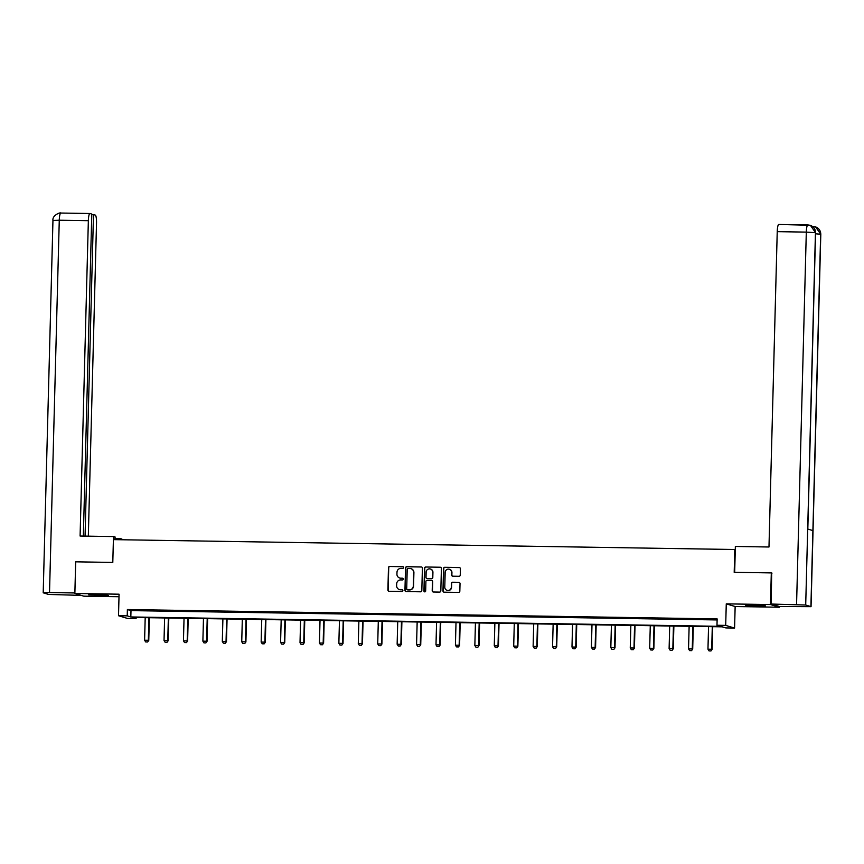 <?xml version="1.0" encoding="UTF-8"?>
<svg xmlns="http://www.w3.org/2000/svg" width="864" height="864" viewBox="0 0 864 864"><rect width="100%" height="100%" fill="white"/><g stroke="black" fill="none" stroke-linecap="round" stroke-linejoin="round"><path stroke-width="1.3" d="M403.564 567.518A0.875 0.853 -73.3 0 0 402.721 566.633L389.74 566.428A1.242 1.22 -73.3 0 0 388.487 567.659L387.893 590.026A1.242 1.22 -73.3 0 0 389.092 591.289L402.073 591.494A0.875 0.853 -73.3 0 0 402.343 589.799A0.875 0.853 -73.3 0 0 402.116 589.756L400.442 589.734A3.985 3.91 -73.3 0 1 396.63 585.695L396.684 583.826A3.985 3.91 -73.3 0 1 400.702 579.917L402.376 579.938A0.875 0.853 -73.3 0 0 402.646 578.232A0.875 0.853 -73.3 0 0 402.419 578.2L400.745 578.167A3.985 3.91 -73.3 0 1 396.932 574.128L396.986 572.27A3.985 3.91 -73.3 0 1 401.004 568.35L402.678 568.382A0.875 0.853 -73.3 0 0 403.564 567.518M403.067 566.719A0.875 0.853 -73.3 0 0 402.97 566.708L389.977 566.503A1.242 1.22 -73.3 0 0 388.724 567.724L388.141 590.101A1.242 1.22 -73.3 0 0 388.886 591.268M402.462 589.842A0.875 0.853 -73.3 0 0 402.365 589.831L400.442 589.734M402.764 578.275A0.875 0.853 -73.3 0 0 402.667 578.275L400.745 578.167M753.743 605.027L745.718 605.329L765.504 605.848L753.743 605.027M96.736 594.572L88.711 594.875L108.497 595.393L96.736 594.572M459 576.299A1.242 1.22 -73.3 0 0 460.253 575.078L460.415 568.804A1.242 1.22 -73.3 0 0 459.227 567.54L444.809 567.302A1.242 1.22 -73.3 0 0 443.545 568.534L442.962 590.911A1.242 1.22 -73.3 0 0 444.15 592.164L458.579 592.402A1.242 1.22 -73.3 0 0 459.832 591.17L460.026 583.589A1.242 1.22 -73.3 0 0 458.838 582.325L452.671 582.228A1.242 1.22 -73.3 0 0 451.408 583.459L451.31 587.218A3.326 3.262 -73.3 0 1 447.088 590.35A3.326 3.262 -73.3 0 1 444.776 587.11L445.165 572.378A3.326 3.262 -73.3 0 1 449.388 569.246A3.326 3.262 -73.3 0 1 451.699 572.486L451.634 574.938A1.242 1.22 -73.3 0 0 452.822 576.202L459 576.299M716.98 625.255L725.695 625.396L734.584 628.063L725.868 627.923L722.261 626.843L132.505 617.447L136.112 618.527L127.386 618.397L118.508 615.73L127.224 615.859L130.82 616.95L720.587 626.335L716.98 625.255L717.152 618.916L127.386 609.53L127.224 615.859M118.508 615.73L119.07 594.194L74.866 593.492L75.686 561.827L112.795 562.421L113.4 539.622L734.789 549.515L734.195 572.314L771.304 572.908L770.472 604.562L726.268 603.86L725.695 625.396M422.399 568.199A1.242 1.22 -73.3 0 0 421.211 566.935L406.793 566.698A1.242 1.22 -73.3 0 0 405.54 567.929L404.946 590.306A1.242 1.22 -73.3 0 0 406.134 591.559L420.563 591.797A1.242 1.22 -73.3 0 0 421.816 590.566L422.399 568.199M425.801 567L440.219 567.238A1.242 1.22 -73.3 0 1 441.407 568.501L440.824 590.868A1.242 1.22 -73.3 0 1 439.571 592.099L433.393 592.002A1.242 1.22 -73.3 0 1 432.205 590.738L432.443 581.656A1.242 1.22 -73.3 0 0 431.255 580.403L427.162 580.338A1.242 1.22 -73.3 0 0 425.909 581.558L425.66 591.008A0.875 0.853 -73.3 0 1 424.548 591.829A0.875 0.853 -73.3 0 1 423.943 590.976L424.537 568.231A1.242 1.22 -73.3 0 1 425.801 567L440.219 567.238M810.907 606.582L812.894 530.593L807.689 529.027L805.702 605.016L811.048 606.658L779.382 606.496L779.36 607.23L770.472 604.562M771.304 572.908L772.027 573.124M74.866 593.492L83.743 596.16L119.005 596.722M127.386 609.53L130.993 610.61L717.12 619.942M139.19 610.384L146.664 610.502L139.201 610.211M158.62 610.697L166.093 610.816L158.62 610.524M178.049 610.999L185.512 611.118L178.049 610.837M197.467 611.312L204.941 611.431L197.478 611.14M216.896 611.626L224.37 611.744L216.907 611.453M236.326 611.928L243.799 612.047L236.326 611.766M255.755 612.241L263.218 612.36L255.755 612.068M275.173 612.554L282.647 612.673L275.184 612.382M294.602 612.857L302.076 612.976L294.602 612.684M314.032 613.17L321.505 613.289L314.032 612.997M333.45 613.483L340.924 613.602L333.461 613.31M352.879 613.786L360.353 613.904L352.89 613.613M372.308 614.099L379.782 614.218L372.308 613.926M391.738 614.401L399.2 614.52L391.738 614.239M411.156 614.714L418.63 614.833L411.167 614.542M430.585 615.028L438.059 615.146L430.596 614.855M450.014 615.33L457.488 615.449L450.014 615.168M469.444 615.643L476.906 615.762L469.444 615.47M488.862 615.956L496.336 616.075L488.873 615.784M508.291 616.259L515.765 616.378L508.291 616.086M527.72 616.572L535.194 616.691L527.72 616.399M547.139 616.874L554.612 616.993L547.15 616.712M566.568 617.188L574.042 617.306L566.579 617.015M585.997 617.501L593.471 617.62L585.997 617.328M605.426 617.803L612.889 617.922L605.426 617.641M624.845 618.116L632.318 618.235L624.856 617.944M644.274 618.43L651.748 618.548L644.285 618.257M663.703 618.732L671.177 618.851L663.703 618.559M683.132 619.045L690.595 619.164L683.132 618.872M702.551 619.358L710.024 619.477L702.562 619.186M726.268 603.86L735.145 606.528L779.36 607.23M735.145 606.528L734.584 628.063M136.134 617.512L136.112 618.527M130.993 610.61L130.82 616.95M399.816 578.048A3.985 3.91 -73.3 0 0 400.982 578.243M399.514 589.604A3.985 3.91 -73.3 0 0 400.68 589.799M421.654 567.022A1.242 1.22 -73.3 0 0 421.448 567L407.03 566.773A1.242 1.22 -73.3 0 0 405.778 567.994L405.184 590.371A1.242 1.22 -73.3 0 0 405.94 591.548M408.089 568.458A0.875 0.853 -73.3 0 0 407.214 569.322L406.696 588.956A0.875 0.853 -73.3 0 0 407.527 589.842L409.298 589.874A3.985 3.91 -73.3 0 0 413.316 585.954L413.672 572.53A3.985 3.91 -73.3 0 0 409.86 568.49L408.089 568.458M411.026 568.696A3.985 3.91 -73.3 0 1 413.91 572.605L413.554 586.03A3.985 3.91 -73.3 0 1 409.536 589.95L407.765 589.918M431.698 580.489A1.242 1.22 -73.3 0 1 432.68 581.731L432.443 590.803A1.242 1.22 -73.3 0 0 433.188 591.98M426.038 567.076A1.242 1.22 -73.3 0 0 424.786 568.296L424.192 591.052A0.875 0.853 -73.3 0 0 424.678 591.851M432.691 572.249A3.326 3.262 -73.3 0 0 430.38 568.998A3.326 3.262 -73.3 0 0 426.146 572.141L426.017 577.325A1.242 1.22 -73.3 0 0 427.205 578.588L431.298 578.653A1.242 1.22 -73.3 0 0 432.551 577.433L432.929 572.314A3.326 3.262 -73.3 0 0 430.499 569.041M432.929 572.314L432.799 577.508A1.242 1.22 -73.3 0 1 431.536 578.729L427.442 578.664M449.507 569.279A3.326 3.262 -73.3 0 1 451.937 572.551L451.872 575.014A1.242 1.22 -73.3 0 0 452.617 576.18M447.206 590.382A3.326 3.262 -73.3 0 0 451.559 587.282L451.31 587.218M459.281 582.422A1.242 1.22 -73.3 0 0 459.076 582.401L452.909 582.304A1.242 1.22 -73.3 0 0 451.656 583.524L451.559 587.282M459.67 567.626A1.242 1.22 -73.3 0 0 459.464 567.605L445.046 567.378A1.242 1.22 -73.3 0 0 443.794 568.598L443.2 590.976A1.242 1.22 -73.3 0 0 443.945 592.153M145.195 617.652L144.601 640.224L148.338 640.278L148.932 617.717M147.539 641.963L145.67 641.941L147.614 641.984L148.77 640.408L149.364 617.717M144.601 640.224L145.67 641.941M147.614 641.984L148.77 640.408M96.325 594.562L100.915 594.68M753.332 605.027L757.912 605.146M115.052 538.52L120.496 538.607L121.878 539.017L121.856 539.762M115.02 539.654L115.096 536.976L113.713 536.566L80.093 536.026L88.355 220.687L59.27 220.223L49.518 592.553L74.866 592.963L75.676 561.935M113.638 539.633L113.713 536.566M120.474 539.741L120.496 538.607M88.322 536.166L96.52 223.139A7.614 1.447 90.9 0 0 95.278 215.104L93.485 214.564L85.061 536.112M49.518 592.553L43.2 592.801L48.557 594.443L81.162 595.382M83.344 536.08L91.778 214.056L89.986 213.516A7.614 1.447 90.9 0 0 89.91 213.505A7.614 1.447 90.9 0 0 88.355 220.687M91.768 214.542L93.485 214.564M734.681 572.324L735.35 546.458L768.982 546.998L777.233 231.649A7.614 1.447 -89.1 0 1 778.799 224.467A7.614 1.447 -89.1 0 1 778.874 224.489L807.797 224.942M805.702 605.016L771.217 604.044L779.382 606.496M771.217 604.044L771.66 573.016M807.818 529.07L815.573 232.762L810.432 225.353L807.948 224.942A7.614 1.447 -89.1 0 0 807.872 224.932A7.614 1.447 -89.1 0 0 806.306 232.114L777.233 231.649M811.048 606.658L820.8 234.328L815.562 226.897L812.57 226.498M164.614 617.965L164.03 640.537L167.767 640.591L168.35 618.019M166.968 642.276L165.1 642.244L167.033 642.298L168.199 640.721L168.793 618.03M164.03 640.537L165.1 642.244M167.033 642.298L168.199 640.721M184.043 618.268L183.449 640.84L187.186 640.904L187.78 618.332M186.397 642.589L184.529 642.557L186.462 642.611L187.618 641.034L188.212 618.332M183.449 640.84L184.529 642.557M186.462 642.611L187.618 641.034M203.472 618.581L202.878 641.153L206.615 641.207L207.209 618.635M205.816 642.892L203.947 642.87L205.891 642.913L207.047 641.336L207.641 618.646M202.878 641.153L203.947 642.87M205.891 642.913L207.047 641.336M222.901 618.894L222.307 641.455L226.044 641.52L226.627 618.948M225.245 643.205L223.376 643.172L225.32 643.226L226.476 641.65L227.07 618.959M222.307 641.455L223.376 643.172M225.32 643.226L226.476 641.65M242.32 619.196L241.736 641.768L245.462 641.833L246.056 619.261M244.674 643.518L242.806 643.486L244.739 643.54L245.905 641.963L246.499 619.261M241.736 641.768L242.806 643.486M244.739 643.54L245.905 641.963M261.749 619.51L261.155 642.082L264.892 642.136L265.486 619.564M264.092 643.82L262.224 643.799L264.168 643.842L265.324 642.265L265.918 619.574M261.155 642.082L262.224 643.799M264.168 643.842L265.324 642.265M281.178 619.812L280.584 642.384L284.321 642.449L284.915 619.877M283.522 644.134L281.653 644.101L283.597 644.155L284.753 642.578L285.347 619.888M280.584 642.384L281.653 644.101M283.597 644.155L284.753 642.578M300.596 620.125L300.013 642.697L303.75 642.751L304.333 620.19M302.951 644.447L301.082 644.414L303.026 644.468L304.182 642.881L304.776 620.19M300.013 642.697L301.082 644.414M303.026 644.468L304.182 642.881M320.026 620.438L319.432 643.01L323.168 643.064L323.762 620.492M322.38 644.749L320.512 644.717L322.445 644.771L323.6 643.194L324.194 620.503M319.432 643.01L320.512 644.717M322.445 644.771L323.6 643.194M339.455 620.741L338.861 643.313L342.598 643.378L343.192 620.806M341.798 645.062L339.93 645.03L341.874 645.084L343.03 643.507L343.624 620.816M338.861 643.313L339.93 645.03M341.874 645.084L343.03 643.507M358.884 621.054L358.29 643.626L362.027 643.68L362.621 621.119M361.228 645.365L359.359 645.343L361.303 645.386L362.459 643.81L363.053 621.119M358.29 643.626L359.359 645.343M361.303 645.386L362.459 643.81M378.302 621.367L377.719 643.928L381.456 643.993L382.039 621.421M380.657 645.678L378.788 645.646L380.722 645.7L381.888 644.123L382.482 621.432M377.719 643.928L378.788 645.646M380.722 645.7L381.888 644.123M397.732 621.67L397.138 644.242L400.874 644.306L401.468 621.734M400.086 645.991L398.218 645.959L400.151 646.013L401.306 644.436L401.9 621.734M397.138 644.242L398.218 645.959M400.151 646.013L401.306 644.436M417.161 621.983L416.567 644.555L420.304 644.609L420.898 622.037M419.504 646.294L417.636 646.272L419.58 646.315L420.736 644.738L421.33 622.048M416.567 644.555L417.636 646.272M419.58 646.315L420.736 644.738M436.59 622.296L435.996 644.857L439.733 644.922L440.316 622.35M438.934 646.607L437.065 646.574L439.009 646.628L440.165 645.052L440.759 622.361M435.996 644.857L437.065 646.574M439.009 646.628L440.165 645.052M456.008 622.598L455.425 645.17L459.151 645.235L459.745 622.663M458.363 646.92L456.494 646.888L458.428 646.942L459.594 645.365L460.188 622.663M455.425 645.17L456.494 646.888M458.428 646.942L459.594 645.365M475.438 622.912L474.844 645.484L478.58 645.538L479.174 622.966M477.781 647.222L475.913 647.19L477.857 647.244L479.012 645.667L479.606 622.976M474.844 645.484L475.913 647.19M477.857 647.244L479.012 645.667M494.867 623.214L494.273 645.786L498.01 645.851L498.604 623.279M497.21 647.536L495.342 647.503L497.286 647.557L498.442 645.98L499.036 623.29M494.273 645.786L495.342 647.503M497.286 647.557L498.442 645.98M514.285 623.527L513.702 646.099L517.439 646.153L518.022 623.592M516.64 647.838L514.771 647.816L516.715 647.86L517.871 646.283L518.465 623.592M513.702 646.099L514.771 647.816M516.715 647.86L517.871 646.283M533.714 623.84L533.12 646.412L536.857 646.466L537.451 623.894M536.069 648.151L534.2 648.119L536.134 648.173L537.289 646.596L537.883 623.905M533.12 646.412L534.2 648.119M536.134 648.173L537.289 646.596M553.144 624.143L552.55 646.715L556.286 646.78L556.88 624.208M555.487 648.464L553.619 648.432L555.563 648.486L556.718 646.909L557.312 624.208M552.55 646.715L553.619 648.432M555.563 648.486L556.718 646.909M572.573 624.456L571.979 647.028L575.716 647.082L576.31 624.51M574.916 648.767L573.048 648.745L574.992 648.788L576.148 647.212L576.742 624.521M571.979 647.028L573.048 648.745M574.992 648.788L576.148 647.212M591.991 624.769L591.408 647.33L595.145 647.395L595.728 624.823M594.346 649.08L592.477 649.048L594.41 649.102L595.577 647.525L596.171 624.834M591.408 647.33L592.477 649.048M594.41 649.102L595.577 647.525M611.42 625.072L610.826 647.644L614.563 647.708L615.157 625.136M613.775 649.393L611.906 649.361L613.84 649.415L614.995 647.838L615.589 625.136M610.826 647.644L611.906 649.361M613.84 649.415L614.995 647.838M630.85 625.385L630.256 647.957L633.992 648.011L634.586 625.439M633.193 649.696L631.325 649.674L633.269 649.717L634.424 648.14L635.018 625.45M630.256 647.957L631.325 649.674M633.269 649.717L634.424 648.14M650.279 625.687L649.685 648.259L653.422 648.324L654.005 625.752M652.622 650.009L650.754 649.976L652.698 650.03L653.854 648.454L654.448 625.763M649.685 648.259L650.754 649.976M652.698 650.03L653.854 648.454M669.697 626L669.114 648.572L672.84 648.626L673.434 626.065M672.052 650.322L670.183 650.29L672.116 650.344L673.283 648.756L673.877 626.065M669.114 648.572L670.183 650.29M672.116 650.344L673.283 648.756M689.126 626.314L688.532 648.886L692.269 648.94L692.863 626.368M691.47 650.624L689.602 650.592L691.546 650.646L692.701 649.069L693.295 626.378M688.532 648.886L689.602 650.592M691.546 650.646L692.701 649.069M708.556 626.616L707.962 649.188L711.698 649.253L712.292 626.681M710.899 650.938L709.031 650.905L710.975 650.959L712.13 649.382L712.724 626.692M707.962 649.188L709.031 650.905M710.975 650.959L712.13 649.382M43.2 592.801L52.952 220.46L59.27 220.223A7.614 1.447 -89.1 0 1 60.836 213.041A7.614 1.447 -89.1 0 1 60.912 213.052L89.834 213.516M796.565 604.454L806.306 232.114L815.443 232.675L807.689 529.027M815.551 233.798L820.66 234.241L812.894 530.593M812.786 226.67L815.303 226.811M52.952 220.46C52.121 215.233 60.426 212.155 60.836 213.041L89.91 213.505M810.432 225.353C813.737 226.681 815.454 229.154 815.573 232.762M810.162 225.266L778.799 224.467M815.562 226.897C818.921 228.204 820.67 230.677 820.8 234.328"/></g></svg>
